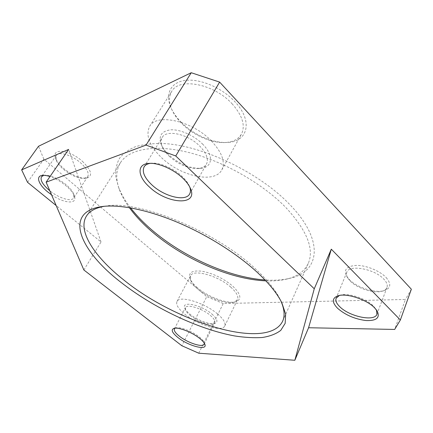 <?xml version="1.0" encoding="UTF-8"?>
<svg xmlns="http://www.w3.org/2000/svg" width="433" height="433" viewBox="0 0 433 433"><rect width="100%" height="100%" fill="white"/><g stroke="black" fill="none" stroke-linecap="round" stroke-linejoin="round"><path stroke-width="0.32" stroke-dasharray="2.17 1.62" d="M104.358 206.281L106.323 205.994C138.906 199.916 216.424 231.59 255.719 269.11C267.383 279.945 275.485 289.953 280.021 299.127L280.871 300.93M265.851 280.849C273.548 281.169 280.503 280.579 286.727 279.079C297.309 276.535 304.48 271.323 308.258 263.443C314.488 249.072 306.916 230.324 285.536 207.196C262.127 183.197 222.898 160.973 188.669 152.476C154.375 143.967 128.839 149.239 120.423 162.721C115.947 170.229 115.579 179.094 119.308 189.313C121.505 195.326 124.866 201.448 129.386 207.678M130.587 207.889C124.942 200.566 120.818 193.356 118.209 186.255L115.773 176.155C115.427 169.72 116.623 163.858 119.356 158.565C123.015 153.699 128.292 149.78 135.188 146.798C142.998 144.454 152.216 143.361 162.846 143.518C201.486 145.001 258.658 172.09 289.298 204.062C325.421 240.981 319.337 272.238 289.883 278.305C282.527 280.064 274.235 280.616 265.018 279.967M386.16 277.542C391.524 283.951 390.869 288.313 384.185 290.63C375.065 293.433 356.889 287.539 349.301 279.545L346.725 276.341C343.32 269.543 346.736 265.889 356.976 265.375C366.724 265.472 380.071 271.004 386.16 277.542M350.156 281.001C357.117 288.34 373.841 293.763 382.166 291.198C384.683 290.478 386.29 289.255 386.978 287.523C387.806 285.13 386.783 282.37 383.903 279.247C374.686 268.801 348.917 264.26 346.806 272.265C346.146 273.97 346.47 275.902 347.796 278.067L350.156 281.001M339.353 295.474L340.354 295.144C348.192 292.611 366.426 298.581 373.636 306.223L376.429 309.941M82.367 161.282C91.92 170.775 93.127 176.431 85.988 178.255C79.326 178.309 71.921 175.073 63.765 168.534C59.375 164.751 56.599 161.13 55.424 157.677C51.597 147.75 69.762 149.856 82.367 161.282M63.662 169.503C71.158 175.5 77.956 178.477 84.056 178.428L87.731 176.621C89.355 173.314 87.001 168.746 80.668 162.911C71.921 155.084 58.736 151.117 56.29 155.42L56.009 159.561C57.08 162.716 59.63 166.028 63.662 169.503M43.82 175.333L44.799 175.192C50.98 175.224 58.076 178.391 66.081 184.68C70.265 188.252 72.858 191.516 73.864 194.477L73.68 198.033C71.385 202.054 58.785 198.119 49.8 190.736M51.538 194.78C63.705 203.358 77.393 204.647 74.492 196.463C73.399 193.237 70.557 189.67 65.978 185.762C60.853 181.562 55.527 178.493 49.99 176.572M175.084 328.176L175.901 327.846C179.911 326.514 192.544 331.413 199.434 337.047C201.946 339.066 203.505 340.836 204.116 342.357L204.333 343.223M190.119 315.338C196.706 320.815 208.565 325.34 212.971 323.971L214.741 322.726C215.455 320.956 213.962 318.488 210.265 315.332C202.216 308.404 186.775 303.771 185.416 307.711L185.454 309.876C186.109 311.516 187.662 313.335 190.119 315.338M211.889 314.022C217.431 318.969 218.4 322.12 214.79 323.483C209.956 324.977 197.047 320.057 189.871 314.087C187.197 311.901 185.497 309.909 184.777 308.112C181.146 300.621 201.172 304.745 211.889 314.022M150.24 163.349L151.469 163.209C159.869 162.402 173.812 168.405 182.261 176.55C185.568 179.7 187.906 182.796 189.275 185.833L189.735 186.975M169.271 156.281C178.748 164.648 188.431 168.724 198.325 168.513C202.243 168.139 204.95 166.694 206.444 164.183C208.787 159.306 206.584 153.309 199.829 146.192C188.095 134.013 166.277 129.229 162.175 137.472C160.692 140.016 160.73 143.134 162.299 146.825C163.706 150.029 166.028 153.185 169.271 156.281M202.379 143.88C214.216 155.398 212.56 167.658 200.598 168.313C189.811 168.545 179.273 164.107 168.973 155.009C165.449 151.631 162.916 148.194 161.379 144.692C158.169 135.897 161.406 130.939 171.089 129.803C180.426 129.391 193.995 135.469 202.379 143.88M197.502 287.788C193.692 284.546 191.191 281.493 190 278.625C188.111 272.574 192.149 270.116 202.124 271.242C213.101 273.429 223.217 278.311 232.467 285.888C241.1 294.191 242.123 299.501 235.541 301.817C227.265 304.161 208.127 296.984 197.502 287.788M230.843 287.214C218.172 275.632 193.042 268.801 190.552 275.805L190.65 280.265C191.776 282.971 194.146 285.861 197.762 288.935C207.845 297.65 226.021 304.475 233.82 302.256L237.49 299.696C238.783 296.567 236.564 292.41 230.843 287.214M217.61 314.006C223.536 319.126 225.923 323.115 224.77 325.973C222.21 332.528 197.713 324.983 184.729 314.098C178.342 308.821 175.755 304.621 176.967 301.503C179.127 295.062 204.479 302.597 217.61 314.006M181.562 122.582C177.07 118.085 173.655 113.397 171.322 108.51C164.892 95.081 169.925 82.606 184.794 80.462C199.575 78.216 221.934 87.623 234.935 101.76C253.684 121.484 247.535 142.24 227.06 142.441C212.755 143.247 193.773 134.89 181.562 122.582M232.369 104.099C214.373 83.807 179.018 77.134 171.712 91.423C168.632 96.7 168.783 103 172.177 110.328C174.391 114.956 177.627 119.4 181.892 123.665C193.491 135.356 211.558 143.307 225.106 142.538C232.943 142.094 238.399 139.274 241.479 134.078C245.543 125.727 242.507 115.735 232.369 104.099M211.336 140.898C222.064 152.443 225.555 162.11 221.804 169.904C214.649 184.052 180.501 176.274 161.395 157.531C149.325 145.667 145.412 135.269 149.661 126.339C156.324 112.948 192.29 120.742 211.336 140.898M27.55 182.325L43.841 159.144L206.763 296.654L181.822 345.723M83.861 269.976L101.024 241.966L56.171 205.556M101.024 241.966L68.663 149.407M198.742 353.198L223.244 303.533L405.423 299.463L394.669 329.437M43.841 159.144L38.521 146.262M411.35 289.222L405.423 299.463M223.244 303.533L206.763 296.654M280.021 299.127L281.823 302.77M308.258 263.443L282.646 321.216M119.308 189.313L118.209 186.255M382.166 291.198L384.185 290.63M346.806 272.265L336.132 298.24M84.056 178.428L85.988 178.255M56.29 155.42L41.498 176.718M375.898 309.005L377.116 310.932M73.864 194.477L74.492 196.463M175.901 327.846L173.974 328.355M204.176 344.165L214.741 322.726M212.971 323.971L214.79 323.483M151.469 163.209L148.882 163.409M189.627 193.973L206.444 164.183M198.325 168.513L200.598 168.313M190.65 280.265L190 278.625M224.77 325.973L237.49 299.696M172.177 110.328L171.322 108.51M221.804 169.904L241.479 134.078M149.661 126.339L171.712 91.423M225.106 142.538L227.06 142.441M176.967 301.503L190.552 275.805M233.82 302.256L235.541 301.817M162.299 146.825L161.379 144.692M144.129 166.808L162.175 137.472M189.275 185.833L190.325 188.193M185.454 309.876L184.777 308.112M174.418 328.858L185.416 307.711M204.116 342.357L204.847 344.235M44.799 175.192L42.667 175.36M340.354 295.144L338.2 295.734M87.731 176.621L73.68 198.033M56.009 159.561L55.424 157.677M386.978 287.523L376.937 314.223M347.796 278.067L346.725 276.341M286.727 279.079L289.883 278.305M120.423 162.721L86.476 216.029M106.323 205.994L102.291 206.509"/><path stroke-width="0.65" d="M120.915 282.289C153.547 307.863 198.287 329.248 234.61 335.938C244.737 337.513 253.96 338.032 262.279 337.496C269.927 336.317 276.086 333.94 280.763 330.379L285.168 323.354L285.645 314.082L281.823 302.77C277.18 293.363 268.823 283.068 256.764 271.886C236.472 253.273 206.357 234.394 176.675 221.977C146.976 209.61 119.557 204.311 102.291 206.509C62.173 211.905 80.478 251.346 120.915 282.289M280.871 300.93C284.454 309.151 285.044 315.911 282.646 321.216C267.724 351.45 175.522 322.298 123.681 279.886C95.043 257.354 77.09 230.951 86.476 216.029C89.566 211.098 95.525 207.851 104.358 206.281M129.386 207.678C135.35 215.84 142.782 223.753 151.68 231.422C183.159 258.658 229.928 279.393 265.851 280.849M265.018 279.967C228.532 277.412 182.688 256.655 151.426 229.577C143.312 222.578 136.368 215.347 130.587 207.889M376.429 309.941L376.937 314.223C374.659 321.995 349.22 316.528 339.737 306.683C336.473 303.468 335.272 300.654 336.132 298.24L339.353 295.474M49.8 190.736L49.427 190.433C42.645 184.61 40.004 180.041 41.498 176.718L43.82 175.333M337.605 308.307C345.399 315.045 354.903 319.132 366.118 320.555C376.656 320.896 380.326 317.687 377.116 310.932L374.642 307.895C366.746 299.528 346.725 292.968 338.2 295.734C331.943 298.028 331.743 302.218 337.605 308.307M49.99 176.572C47.089 175.614 44.648 175.213 42.667 175.36C35.344 175.766 38.364 184.463 47.803 191.987L51.538 194.78M199.727 338.444C192.176 332.273 178.331 326.899 173.974 328.355C170.759 329.686 172.047 332.723 177.849 337.464C188.387 346.032 207.954 351.152 204.847 344.235C204.181 342.579 202.471 340.652 199.727 338.444M204.333 343.223L204.176 344.165C202.828 347.829 187.619 342.844 179.403 336.208C175.43 333.031 173.768 330.579 174.418 328.858L175.084 328.176M182.645 178.044C173.379 169.119 158.05 162.521 148.882 163.409C136.406 164.112 137.591 176.675 149.65 187.197C167.457 204.295 198.828 206.146 190.325 188.193C188.831 184.88 186.277 181.497 182.645 178.044M189.735 186.975C190.704 189.768 190.666 192.1 189.627 193.973C185.66 201.94 164.296 196.577 152.037 185.026C144.465 177.855 141.829 171.782 144.129 166.808C145.277 164.978 147.312 163.826 150.24 163.349M400.363 319.987L411.35 289.222L219.628 82.108L175.744 155.972L314.261 288.773L331.299 249.181L400.363 319.987L394.669 329.437L308.577 327.743L294.841 360.272L314.261 288.773M294.841 360.272L198.742 353.198L181.822 345.723L83.861 269.976L46.125 182.19L146.04 145.098L191.245 72.728L38.521 146.262L21.65 169.871L68.663 149.407L46.125 182.19M56.171 205.556L27.55 182.325L21.65 169.871M331.299 249.181L308.577 327.743M191.245 72.728L219.628 82.108M175.744 155.972L146.04 145.098"/></g></svg>
